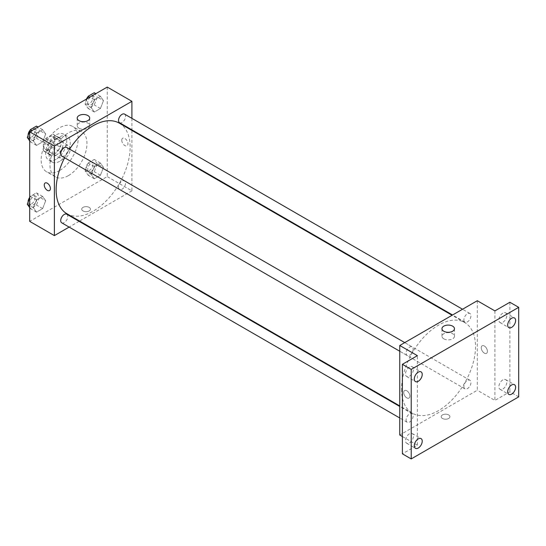 <?xml version="1.0" encoding="UTF-8"?>
<svg xmlns="http://www.w3.org/2000/svg" width="546" height="546" viewBox="0 0 546 546"><rect width="100%" height="100%" fill="white"/><g stroke="black" fill="none" stroke-linecap="round" stroke-linejoin="round"><path stroke-width="0.41" stroke-dasharray="2.73 2.05" d="M59.657 155.241A7.473 4.313 120 0 0 61.207 158.661A7.473 4.313 120 0 0 68.687 154.347A7.473 4.313 120 0 0 68.687 145.714A7.473 4.313 120 0 0 62.927 147.713A7.473 4.313 120 0 0 59.657 155.241M43.803 146.082A7.473 4.313 120 0 0 45.352 149.508A7.473 4.313 120 0 0 52.826 145.188A7.473 4.313 120 0 0 52.826 136.555A7.473 4.313 120 0 0 47.065 138.561A7.473 4.313 120 0 0 43.803 146.082M45.379 138.561L52.798 134.275A9.651 5.569 120 0 1 53.911 134.678A9.651 5.569 120 0 1 54.812 135.442L54.812 144.007A9.651 5.569 120 0 1 52.798 147.502L45.379 151.788A9.651 5.569 120 0 1 44.26 151.385A9.651 5.569 120 0 1 43.359 150.621L43.359 142.056A9.651 5.569 120 0 1 45.379 138.561L50.662 141.612L58.081 137.326L52.798 134.275M52.798 147.502L58.081 150.553L50.662 154.839L45.379 151.788M43.359 150.621L48.649 153.672L48.649 145.106L43.359 142.056M48.649 153.672A9.651 5.569 120 0 0 49.549 154.443A9.651 5.569 120 0 0 50.662 154.839M58.081 150.553A9.651 5.569 120 0 0 60.101 147.058L54.812 144.007M58.081 137.326A9.651 5.569 120 0 1 59.2 137.728A9.651 5.569 120 0 1 60.101 138.493L60.101 147.058M50.662 141.612A9.651 5.569 120 0 0 48.649 145.106M54.375 154.225A9.971 5.753 -60 0 1 49.393 154.716A9.971 5.753 -60 0 1 49.393 143.209A9.971 5.753 -60 0 1 59.357 137.449A9.971 5.753 -60 0 1 60.886 145.441A9.971 5.753 -60 0 1 54.375 154.225M56.136 155.241A9.971 5.753 120 0 0 62.647 146.458A9.971 5.753 120 0 0 61.118 138.466A9.971 5.753 120 0 0 53.44 141.141A9.971 5.753 120 0 0 49.085 151.167A9.971 5.753 120 0 0 51.153 155.733A9.971 5.753 120 0 0 56.136 155.241M60.101 138.493L54.812 135.442M56.136 159.309A14.954 8.634 -60 0 1 48.662 160.053A14.954 8.634 -60 0 1 48.662 142.786A14.954 8.634 -60 0 1 63.609 134.152A14.954 8.634 -60 0 1 65.902 146.13A14.954 8.634 -60 0 1 56.136 159.309M59.657 161.343A14.954 8.634 -60 0 1 52.184 162.087A14.954 8.634 -60 0 1 52.184 144.82A14.954 8.634 -60 0 1 67.138 136.186A14.954 8.634 -60 0 1 69.431 148.171A14.954 8.634 -60 0 1 59.657 161.343M59.657 170.502A26.167 15.111 -60 0 1 46.574 171.799A26.167 15.111 -60 0 1 46.574 141.585A26.167 15.111 -60 0 1 72.741 126.474A26.167 15.111 -60 0 1 76.754 147.44A26.167 15.111 -60 0 1 59.657 170.502M68.468 175.587A26.167 15.111 120 0 0 85.565 152.532A26.167 15.111 120 0 0 81.552 131.559A26.167 15.111 120 0 0 61.391 138.575A26.167 15.111 120 0 0 49.966 164.906A26.167 15.111 120 0 0 55.385 176.884A26.167 15.111 120 0 0 68.468 175.587M103.474 167.383L100.423 175.252L94.321 178.774L91.264 174.433L94.321 166.564L100.423 163.042L103.474 167.383L100.423 175.252L94.321 178.774L91.264 174.433L94.321 166.564L100.423 163.042L103.474 167.383L97.304 163.82L94.253 171.69L88.152 175.211L85.101 170.871L88.152 163.001L94.253 159.48L97.304 163.82M103.474 100.641L100.423 108.511L94.321 112.032L91.264 107.692L94.321 99.822L100.423 96.301L103.474 100.641L100.423 108.511L94.321 112.032L91.264 107.692L94.321 99.822L100.423 96.301L103.474 100.641L97.304 97.086L94.253 104.948L88.152 108.47L85.101 104.129L87.237 98.621M107.241 87.073L107.241 176.604L29.702 221.369M45.673 200.751L42.622 208.62L36.521 212.141L33.47 207.801L36.521 199.938L42.622 196.41L45.673 200.751L42.622 208.62L36.521 212.141L33.47 207.801L36.521 199.938L42.622 196.41L45.673 200.751L39.51 197.195L36.459 205.057L30.351 208.586L29.702 207.657M45.673 134.016L42.622 141.878L36.521 145.407L33.47 141.059L36.521 133.197L42.622 129.668L45.673 134.016L42.622 141.878L36.521 145.407L33.47 141.059L36.521 133.197L42.622 129.668L45.673 134.016L39.51 130.453L36.459 138.315L30.351 141.844L29.702 140.923M131.907 130.419L131.907 190.847L107.241 176.604M131.907 190.847L79.573 221.062M79.095 221.342L69.124 227.095M83.006 210.94A4.361 2.518 0 0 0 87.763 211.486A4.361 2.518 0 0 0 90.452 209.159A4.361 2.518 0 0 0 86.091 206.641A4.361 2.518 0 0 0 81.729 209.159A4.361 2.518 0 0 0 83.006 210.94A4.361 2.518 0 0 0 87.763 211.486A4.361 2.518 0 0 0 90.452 209.159A4.361 2.518 0 0 0 86.091 206.641A4.361 2.518 0 0 0 81.729 209.159A4.361 2.518 0 0 0 83.006 210.94M66.974 213.786A52.334 30.214 120 0 0 119.308 183.572A52.334 30.214 120 0 0 119.308 123.143M69.588 149.113A52.334 30.214 120 0 0 64.599 157.746M131.907 118.352L131.907 129.866M119.547 122.727A4.982 2.88 120 0 0 124.536 119.847A4.982 2.88 120 0 0 124.536 114.094M118.516 187.182A4.982 2.88 120 0 0 119.547 189.469A4.982 2.88 120 0 0 124.536 186.589A4.982 2.88 120 0 0 124.536 180.835A4.982 2.88 120 0 0 120.693 182.173A4.982 2.88 120 0 0 118.516 187.182M61.753 222.836A4.982 2.88 120 0 0 66.735 219.956A4.982 2.88 120 0 0 66.735 214.203M66.735 147.461A4.982 2.88 -60 0 1 67.765 149.747A4.982 2.88 -60 0 1 65.588 154.764A4.982 2.88 -60 0 1 61.753 156.095M121.778 140.233A4.361 2.518 -120 0 0 123.683 144.622A4.361 2.518 -120 0 0 127.041 145.789A4.361 2.518 -120 0 0 127.041 140.752A4.361 2.518 -120 0 0 122.679 138.24A4.361 2.518 -120 0 0 121.778 140.233M45.147 182.999L45.147 182.999A4.361 2.518 60 0 1 48.505 184.166A4.361 2.518 60 0 1 50.409 188.561A4.361 2.518 60 0 1 49.509 190.554L49.509 190.554M121.772 140.233A4.361 2.518 -120 0 0 123.676 144.622A4.361 2.518 -120 0 0 127.041 145.789A4.361 2.518 -120 0 0 127.041 140.759A4.361 2.518 -120 0 0 122.679 138.24A4.361 2.518 -120 0 0 121.772 140.233M79.027 128.228A6.252 3.61 180 0 1 77.198 125.676A6.252 3.61 180 0 1 83.449 122.065A6.252 3.61 180 0 1 89.701 125.676A6.252 3.61 180 0 1 85.838 129.006A6.252 3.61 180 0 1 79.027 128.228M401.515 389.237A52.334 30.214 120 0 0 412.353 413.192A52.334 30.214 120 0 0 464.687 382.978A52.334 30.214 120 0 0 464.687 322.55A52.334 30.214 120 0 0 424.358 336.568A52.334 30.214 120 0 0 401.515 389.237M413.145 349.147A4.982 2.88 -60 0 1 410.974 354.163A4.982 2.88 -60 0 1 407.132 355.501A4.982 2.88 -60 0 1 407.132 349.747A4.982 2.88 -60 0 1 412.114 346.867A4.982 2.88 -60 0 1 413.145 349.147M463.895 386.588A4.982 2.88 120 0 0 464.933 388.868A4.982 2.88 120 0 0 469.915 385.995A4.982 2.88 120 0 0 469.915 380.241A4.982 2.88 120 0 0 466.072 381.572A4.982 2.88 120 0 0 463.895 386.588M406.101 419.956A4.982 2.88 120 0 0 407.132 422.242A4.982 2.88 120 0 0 412.114 419.362A4.982 2.88 120 0 0 412.114 413.609A4.982 2.88 120 0 0 408.272 414.946A4.982 2.88 120 0 0 406.101 419.956M463.895 319.847A4.982 2.88 120 0 0 464.933 322.133A4.982 2.88 120 0 0 469.915 319.253A4.982 2.88 120 0 0 469.915 313.5A4.982 2.88 120 0 0 466.072 314.83A4.982 2.88 120 0 0 463.895 319.847M477.293 300.723L477.293 390.253L399.754 435.019M518.7 396.867L509.889 391.775L494.908 400.423L477.293 390.253M402.395 436.541L417.376 445.188L402.395 453.835M442.485 418.482A4.361 2.518 0 0 0 447.242 419.028A4.361 2.518 0 0 0 449.931 416.7A4.361 2.518 0 0 0 445.57 414.189A4.361 2.518 0 0 0 441.209 416.7A4.361 2.518 0 0 0 442.485 418.482A4.361 2.518 0 0 0 447.242 419.028A4.361 2.518 0 0 0 449.931 416.7A4.361 2.518 0 0 0 445.57 414.182A4.361 2.518 0 0 0 441.209 416.7A4.361 2.518 0 0 0 442.485 418.482M494.908 310.899L494.908 400.423M481.251 347.775A4.361 2.518 -120 0 0 483.155 352.163A4.361 2.518 -120 0 0 486.52 353.337A4.361 2.518 -120 0 0 486.52 348.3A4.361 2.518 -120 0 0 482.159 345.782A4.361 2.518 -120 0 0 481.251 347.775A4.361 2.518 -120 0 0 483.155 352.163A4.361 2.518 -120 0 0 486.52 353.337A4.361 2.518 -120 0 0 486.52 348.3A4.361 2.518 -120 0 0 482.159 345.782A4.361 2.518 -120 0 0 481.251 347.775M417.376 445.188L417.376 355.658M409.889 396.103A4.361 2.518 60 0 1 408.981 398.095A4.361 2.518 60 0 1 404.62 395.577A4.361 2.518 60 0 1 404.62 390.547A4.361 2.518 60 0 1 407.985 391.714A4.361 2.518 60 0 1 409.889 396.103A4.361 2.518 60 0 1 408.988 398.095A4.361 2.518 60 0 1 404.627 395.577A4.361 2.518 60 0 1 404.627 390.54A4.361 2.518 60 0 1 407.985 391.714A4.361 2.518 60 0 1 409.889 396.103M443.796 338.82A6.252 3.61 180 0 1 441.967 336.268A6.252 3.61 180 0 1 448.211 332.664A6.252 3.61 180 0 1 454.463 336.268A6.252 3.61 180 0 1 450.607 339.605A6.252 3.61 180 0 1 443.796 338.82M502.839 379.873A5.61 3.235 120 0 0 499.18 384.814A5.61 3.235 120 0 0 500.04 389.312A5.61 3.235 120 0 0 505.644 386.07A5.61 3.235 120 0 0 505.644 379.6A5.61 3.235 120 0 0 502.839 379.873M502.839 313.138A5.61 3.235 120 0 0 499.18 318.072A5.61 3.235 120 0 0 500.04 322.57A5.61 3.235 120 0 0 505.644 319.328A5.61 3.235 120 0 0 505.644 312.858A5.61 3.235 120 0 0 502.839 313.138M509.889 302.252L509.889 391.775M409.445 433.797A5.61 3.235 120 0 0 405.78 438.738A5.61 3.235 120 0 0 406.64 443.229A5.61 3.235 120 0 0 412.25 439.994A5.61 3.235 120 0 0 412.25 433.517A5.61 3.235 120 0 0 409.445 433.797M409.445 367.055A5.61 3.235 120 0 0 405.78 371.997A5.61 3.235 120 0 0 406.64 376.487A5.61 3.235 120 0 0 412.25 373.252A5.61 3.235 120 0 0 412.25 366.775A5.61 3.235 120 0 0 409.445 367.055M36.459 126.112L39.51 130.453M29.88 136.009A4.982 2.88 120 0 0 30.91 138.295A4.982 2.88 120 0 0 35.9 135.415A4.982 2.88 120 0 0 35.9 129.661A4.982 2.88 120 0 0 32.057 130.992A4.982 2.88 120 0 0 29.88 136.009M42.622 141.878L36.459 138.315M36.521 145.407L30.351 141.844M33.47 141.059L29.702 138.889M36.521 133.197L31.941 130.549M42.622 129.668L38.043 127.027M28.133 135.353A4.982 2.88 120 0 0 29.15 137.278A4.982 2.88 120 0 0 34.132 134.398A4.982 2.88 120 0 0 34.132 128.644A4.982 2.88 120 0 0 30.167 130.119M94.253 92.738L97.304 97.086M87.681 102.641A4.982 2.88 120 0 0 88.711 104.921A4.982 2.88 120 0 0 93.694 102.047A4.982 2.88 120 0 0 93.694 96.287A4.982 2.88 120 0 0 89.851 97.625A4.982 2.88 120 0 0 87.681 102.641M100.423 108.511L94.253 104.948M94.321 112.032L88.152 108.47M91.264 107.692L85.101 104.129M94.321 99.822L89.735 97.181M100.423 96.301L95.843 93.653M86.5 99.051A4.982 2.88 120 0 0 85.913 101.624A4.982 2.88 120 0 0 86.951 103.904A4.982 2.88 120 0 0 91.933 101.03A4.982 2.88 120 0 0 91.933 95.27A4.982 2.88 120 0 0 87.961 96.744M29.702 198.048L30.351 196.376L36.459 192.847L39.51 197.195M29.88 202.75A4.982 2.88 120 0 0 30.91 205.03A4.982 2.88 120 0 0 35.9 202.156A4.982 2.88 120 0 0 35.9 196.403A4.982 2.88 120 0 0 32.057 197.734A4.982 2.88 120 0 0 29.88 202.75M42.622 208.62L36.459 205.057M36.521 212.141L30.351 208.586M33.47 207.801L29.702 205.63M36.521 199.938L30.351 196.376M42.622 196.41L36.459 192.847M28.133 202.095A4.982 2.88 120 0 0 29.15 204.013A4.982 2.88 120 0 0 34.132 201.14A4.982 2.88 120 0 0 34.132 195.386A4.982 2.88 120 0 0 29.702 197.42M87.681 169.383A4.982 2.88 120 0 0 88.711 171.662A4.982 2.88 120 0 0 93.694 168.789A4.982 2.88 120 0 0 93.694 163.029A4.982 2.88 120 0 0 89.851 164.366A4.982 2.88 120 0 0 87.681 169.383M100.423 175.252L94.253 171.69M94.321 178.774L88.152 175.211M91.264 174.433L85.101 170.871M94.321 166.564L88.152 163.001M100.423 163.042L94.253 159.48M85.913 168.366A4.982 2.88 120 0 0 86.951 170.645A4.982 2.88 120 0 0 91.933 167.765A4.982 2.88 120 0 0 91.933 162.012A4.982 2.88 120 0 0 88.09 163.35A4.982 2.88 120 0 0 85.913 168.366M45.352 149.508L61.207 158.661M52.826 136.555L68.687 145.714M61.118 138.466L59.357 137.449M51.153 155.733L49.393 154.716M59.2 137.728L53.911 134.678M49.549 154.443L44.26 151.385M67.138 136.186L63.609 134.152M52.184 162.087L48.662 160.053M81.552 131.559L72.741 126.474M55.385 176.884L46.574 171.799M89.701 125.676L89.701 118.107M77.198 125.676L77.198 118.107M464.687 322.55L452.088 315.274M412.353 413.192L399.754 405.917M399.754 351.242L407.132 355.501M404.736 342.608L412.114 346.867M469.915 380.241L124.536 180.835M464.933 388.868L119.547 189.469M412.114 413.609L399.754 406.47M407.132 422.242L399.754 417.983M469.915 313.5L462.537 309.241M464.933 322.133L452.566 314.994M454.463 336.268L454.463 328.699M441.967 336.268L441.967 328.699M500.04 389.312L508.845 394.396M505.644 379.6L514.455 384.684M406.64 443.229L415.451 448.314M412.25 433.517L421.062 438.602M406.64 376.487L415.451 381.579M412.25 366.775L421.062 371.867M500.04 322.57L508.845 327.655M505.644 312.858L514.455 317.943M35.9 129.661L34.132 128.644M30.91 138.295L29.15 137.278M93.694 96.287L91.933 95.27M88.711 104.921L86.951 103.904M35.9 196.403L34.132 195.386M30.91 205.03L29.15 204.013M93.694 163.029L91.933 162.012M88.711 171.662L86.951 170.645"/><path stroke-width="0.82" d="M69.124 227.095L54.375 235.613L29.702 221.369L29.702 131.839L107.241 87.073L131.907 101.317L131.907 118.352M79.573 221.062L79.095 221.342M64.599 157.746A52.334 30.214 120 0 0 56.136 189.831A52.334 30.214 120 0 0 66.974 213.786L399.754 405.917M452.088 315.274L119.308 123.143A52.334 30.214 120 0 0 69.588 149.113M131.907 129.866L131.907 130.419M54.375 235.613L54.375 146.082L131.907 101.317M462.537 309.241L124.536 114.094A4.982 2.88 120 0 0 120.693 115.431A4.982 2.88 120 0 0 118.516 120.448A4.982 2.88 120 0 0 119.547 122.727L452.566 314.994M399.754 406.47L66.735 214.203A4.982 2.88 120 0 0 62.892 215.54A4.982 2.88 120 0 0 60.715 220.557A4.982 2.88 120 0 0 61.753 222.836L399.754 417.983M399.754 351.242L61.753 156.095A4.982 2.88 -60 0 1 61.753 150.341A4.982 2.88 -60 0 1 66.735 147.461L404.736 342.608M54.375 146.082L29.702 131.839M79.027 120.659A6.252 3.61 180 0 1 77.198 118.107A6.252 3.61 180 0 1 83.449 114.496A6.252 3.61 180 0 1 89.701 118.107A6.252 3.61 180 0 1 85.838 121.437A6.252 3.61 180 0 1 79.027 120.659M50.409 188.561A4.361 2.518 60 0 1 49.509 190.554A4.361 2.518 60 0 1 45.147 188.036A4.361 2.518 60 0 1 45.147 182.999A4.361 2.518 60 0 1 48.505 184.173A4.361 2.518 60 0 1 50.409 188.561M49.509 190.554A4.361 2.518 60 0 1 45.147 188.036A4.361 2.518 60 0 1 45.147 182.999M402.395 436.541L399.754 435.019L399.754 345.488L477.293 300.723L494.908 310.899L509.889 302.252L518.7 307.337L518.7 396.867L411.206 458.927L402.395 453.835L402.395 364.305L417.376 355.658L399.754 345.488M411.206 458.927L411.206 369.396L402.395 364.305M411.206 369.396L518.7 307.337M443.796 331.251A6.252 3.61 180 0 1 441.967 328.699A6.252 3.61 180 0 1 448.211 325.088A6.252 3.61 180 0 1 454.463 328.699A6.252 3.61 180 0 1 450.607 332.036A6.252 3.61 180 0 1 443.796 331.251M511.65 327.375A5.61 3.235 -60 0 1 508.845 327.655A5.61 3.235 -60 0 1 507.992 323.164A5.61 3.235 -60 0 1 511.65 318.222A5.61 3.235 -60 0 1 514.455 317.943A5.61 3.235 -60 0 1 515.315 322.433A5.61 3.235 -60 0 1 511.65 327.375M418.256 381.299A5.61 3.235 -60 0 1 415.451 381.579A5.61 3.235 -60 0 1 414.591 377.081A5.61 3.235 -60 0 1 418.256 372.14A5.61 3.235 -60 0 1 421.062 371.867A5.61 3.235 -60 0 1 421.922 376.358A5.61 3.235 -60 0 1 418.256 381.299M418.256 448.041A5.61 3.235 -60 0 1 415.451 448.314A5.61 3.235 -60 0 1 414.591 443.823A5.61 3.235 -60 0 1 418.256 438.882A5.61 3.235 -60 0 1 421.062 438.602A5.61 3.235 -60 0 1 421.922 443.099A5.61 3.235 -60 0 1 418.256 448.041M511.65 394.116A5.61 3.235 -60 0 1 508.845 394.396A5.61 3.235 -60 0 1 507.992 389.905A5.61 3.235 -60 0 1 511.65 384.964A5.61 3.235 -60 0 1 514.455 384.684A5.61 3.235 -60 0 1 515.315 389.175A5.61 3.235 -60 0 1 511.65 394.116M29.702 140.923L27.3 137.503L30.351 129.634L36.459 126.112L38.043 127.027M29.702 138.889L27.3 137.503M31.941 130.549L30.351 129.634M30.167 130.119A4.982 2.88 120 0 0 28.119 134.992A4.982 2.88 120 0 0 28.133 135.353M87.237 98.621L88.152 96.267L94.253 92.738L95.843 93.653M89.735 97.181L88.152 96.267M87.961 96.744A4.982 2.88 120 0 0 86.5 99.051M29.702 207.657L27.3 204.238L29.702 198.048M29.702 205.63L27.3 204.238M29.702 197.42A4.982 2.88 120 0 0 28.119 201.733A4.982 2.88 120 0 0 28.133 202.095"/></g></svg>
